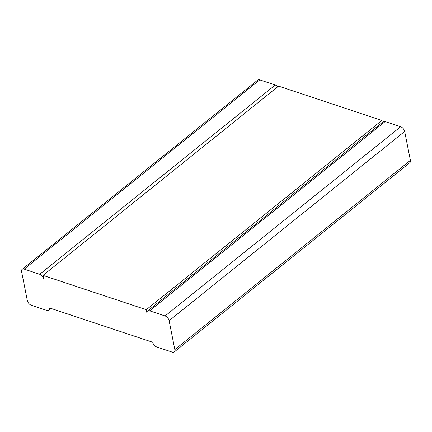 <?xml version="1.0" encoding="UTF-8"?>
<svg xmlns="http://www.w3.org/2000/svg" width="432" height="432" viewBox="0 0 432 432"><rect width="100%" height="100%" fill="white"/><g stroke="black" fill="none" stroke-linecap="round" stroke-linejoin="round"><path stroke-width="0.65" d="M174.274 351.929L409.833 162.691A4.396 2.549 51.2 0 0 410.4 160.369L404.676 131.447A4.396 2.549 -128.8 0 0 400.637 126.727L385.15 121.576L149.591 310.819L165.083 315.97A4.396 2.549 -128.8 0 1 169.117 320.69L174.841 349.607A4.396 2.549 51.2 0 1 174.274 351.929A4.396 2.549 51.2 0 1 172.238 352.123L156.751 346.972A4.396 2.549 -128.8 0 1 152.717 342.252L49.453 307.913A4.396 2.549 51.2 0 1 48.886 310.235A4.396 2.549 51.2 0 1 46.85 310.424L31.363 305.273A4.396 2.549 -128.8 0 1 27.324 300.553L21.6 271.631A4.396 2.549 51.2 0 1 22.167 269.309A4.396 2.549 51.2 0 1 24.203 269.12L39.69 274.271A4.396 2.549 -128.8 0 1 43.729 278.991L43.011 275.373L146.275 309.712L146.988 313.33A4.396 2.549 51.2 0 1 147.555 311.008A4.396 2.549 51.2 0 1 149.591 310.819M147.555 311.008L383.114 121.765A4.396 2.549 51.2 0 1 385.15 121.576M277.744 86.794A4.396 2.549 -128.8 0 0 275.249 85.028L259.762 79.877L24.203 269.12M22.167 269.309L257.726 80.071A4.396 2.549 51.2 0 1 259.762 79.877M382.228 122.477L381.829 120.474L278.57 86.135L43.011 275.373M381.829 120.474L146.275 309.712M410.4 160.369L174.841 349.607M404.676 131.447L169.117 320.69M400.637 126.727L165.083 315.97M275.249 85.028L39.69 274.271M51.095 308.459L48.886 310.235"/></g></svg>
